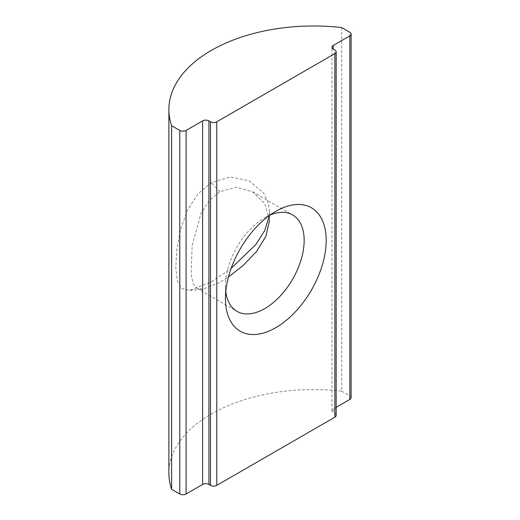 <?xml version="1.0" encoding="UTF-8"?>
<svg xmlns="http://www.w3.org/2000/svg" width="520" height="520" viewBox="0 0 520 520"><rect width="100%" height="100%" fill="white"/><g stroke="black" fill="none" stroke-linecap="round" stroke-linejoin="round"><path stroke-width="0.39" stroke-dasharray="2.6 1.95" d="M225.784 291.629A55.66 32.136 -60 0 1 225.44 285.857A55.66 32.136 -60 0 1 264.797 217.685A55.66 32.136 -60 0 1 269.964 215.098M269.23 216.138L269.522 211.698L269.522 220.389L264.752 203.619L252.623 191.834L236.451 187.245L219.733 191.672L208.975 200.869L200.85 213.928L192.153 245.564L191.113 274.118L193.011 283.257L196.963 288.243L202.605 289.25L219.726 282.568L228.462 276.991M264.797 217.685L275.815 211.322L264.797 217.685M341.653 27.56L341.653 391.131A144.716 83.551 0 0 0 168.883 473.096M269.522 211.698L267.943 201.747L263.594 192.985L248.989 180.707L230.243 176.969L211.269 182.572L197.873 193.908L187.583 209.983L180.661 229.073L176.846 249.217L175.78 267.696L177.45 281.236L181.955 288.697L189.683 290.407L211.263 281.892L231.16 268.365M341.653 391.131L349.81 395.837L349.81 32.266M351.117 397.657A4.452 2.574 0 0 0 349.81 395.837M336.161 407.355L333.281 409.019A4.452 2.574 0 0 0 331.975 410.832A4.452 2.574 0 0 0 333.281 412.653L334.854 413.562L334.854 49.992M336.161 415.376A4.452 2.574 0 0 0 334.854 413.562M219.733 191.672L211.269 182.572M333.281 409.019L333.281 412.653M252.623 191.834L292.63 214.929M189.683 290.407L202.605 289.25M196.963 288.243L236.971 311.337M225.44 285.857L225.44 298.578M331.975 410.832L331.975 47.261"/><path stroke-width="0.78" d="M269.964 215.098A55.66 32.136 -60 0 1 292.63 214.929A55.66 32.136 -60 0 1 301.158 259.532A55.66 32.136 -60 0 1 264.797 308.581A55.66 32.136 -60 0 1 236.971 311.337A55.66 32.136 -60 0 1 225.784 291.629M228.462 276.991L243.197 265.382L256.471 251.596L265.915 236.269L269.522 220.389M275.815 211.322L275.821 211.322A71.246 41.132 120 0 0 275.815 211.322A71.246 41.132 120 0 0 225.44 298.578A71.246 41.132 120 0 0 275.821 327.665A71.246 41.132 120 0 0 326.196 240.409A71.246 41.132 120 0 0 275.821 211.322M168.883 109.525L168.883 473.096A144.716 83.551 0 0 0 171.633 489.294L171.633 125.723A144.716 83.551 180 0 1 168.883 109.525A144.716 83.551 180 0 1 341.653 27.56L349.81 32.266A4.452 2.574 0 0 1 351.117 34.086L351.117 397.657A4.452 2.574 0 0 1 349.81 399.471L336.161 407.355M231.16 268.365L255.873 244.491L264.706 230.633L269.23 216.138M171.633 125.723L179.784 130.429L179.784 494L171.633 489.294M179.784 494A4.452 2.574 0 0 0 186.082 494L186.082 130.429A4.452 2.574 180 0 1 179.784 130.429M186.082 130.429L202.612 120.887A4.452 2.574 180 0 1 208.91 120.887L210.483 121.797L210.483 485.368A4.452 2.574 0 0 0 216.781 485.368L334.854 417.196A4.452 2.574 0 0 0 336.161 415.376L336.161 51.805A4.452 2.574 180 0 1 334.854 53.625L334.854 417.196M216.781 485.368L216.781 121.797A4.452 2.574 180 0 1 210.483 121.797M216.781 121.797L334.854 53.625M333.281 49.082L333.281 45.448A4.452 2.574 180 0 0 331.975 47.261A4.452 2.574 180 0 0 333.281 49.082L334.854 49.992A4.452 2.574 180 0 1 336.161 51.805M333.281 45.448L349.81 35.899A4.452 2.574 0 0 0 351.117 34.086M210.483 485.368L208.91 484.458A4.452 2.574 0 0 0 202.612 484.458L186.082 494M349.81 35.899L349.81 399.471M202.612 120.887L202.612 484.458M208.91 484.458L208.91 120.887"/></g></svg>
